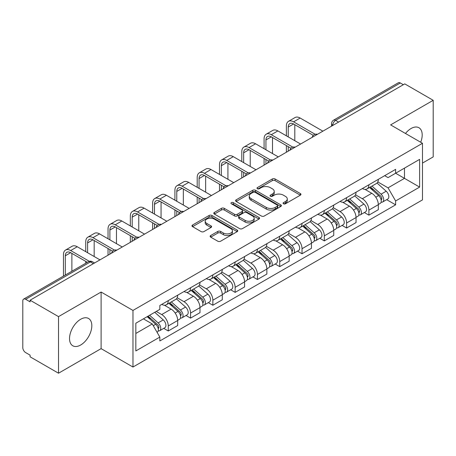 <?xml version="1.0" encoding="UTF-8"?>
<svg xmlns="http://www.w3.org/2000/svg" width="456" height="456" viewBox="0 0 456 456"><rect width="100%" height="100%" fill="white"/><g stroke="black" fill="none" stroke-linecap="round" stroke-linejoin="round"><path stroke-width="0.68" d="M283.484 203.786A1.391 0.804 0 0 0 285.45 203.786L300.35 195.179A1.984 1.146 0 0 0 300.932 194.37A1.984 1.146 0 0 0 300.35 193.561L275.105 178.986A1.984 1.146 0 0 0 272.3 178.986L257.395 187.593A1.391 0.804 0 0 0 256.99 188.157A1.391 0.804 0 0 0 257.395 188.721A1.391 0.804 0 0 0 259.361 188.721L261.288 187.61A6.35 3.665 0 0 1 270.265 187.61L272.369 188.824A6.35 3.665 0 0 1 274.227 191.417A6.35 3.665 0 0 1 272.369 194.005L270.442 195.122A1.391 0.804 0 0 0 270.032 195.687A1.391 0.804 0 0 0 270.442 196.257A1.391 0.804 0 0 0 272.403 196.257L274.33 195.139A6.35 3.665 0 0 1 283.307 195.139L285.41 196.354A6.35 3.665 0 0 1 287.274 198.947A6.35 3.665 0 0 1 285.41 201.541L283.484 202.652A1.391 0.804 0 0 0 283.079 203.216A1.391 0.804 0 0 0 283.484 203.786L283.484 202.652M80.672 345.004A15.76 9.103 120 0 0 90.972 331.113A15.76 9.103 120 0 0 88.555 318.482A15.76 9.103 120 0 0 80.672 319.263A15.76 9.103 120 0 0 70.378 333.154A15.76 9.103 120 0 0 72.795 345.785A15.76 9.103 120 0 0 80.672 345.004M420.7 142.261A15.76 9.103 120 0 0 418.933 127.743A15.76 9.103 120 0 0 411.05 128.524A15.76 9.103 120 0 0 405.475 133.471M210.723 235.513A1.984 1.146 0 0 0 210.142 236.322A1.984 1.146 0 0 0 210.723 237.131L217.808 241.218A1.984 1.146 0 0 0 220.613 241.218L237.16 231.665A1.984 1.146 0 0 0 237.741 230.856A1.984 1.146 0 0 0 237.16 230.046L211.915 215.466A1.984 1.146 0 0 0 209.11 215.466L192.557 225.025A1.984 1.146 0 0 0 191.976 225.834A1.984 1.146 0 0 0 192.557 226.643L201.113 231.58A1.984 1.146 0 0 0 203.917 231.58L211.003 227.493A1.984 1.146 0 0 0 211.584 226.683A1.984 1.146 0 0 0 211.003 225.874L206.762 223.423A5.307 3.061 0 0 1 205.206 221.257A5.307 3.061 0 0 1 208.483 218.43A5.307 3.061 0 0 1 214.263 219.091L230.884 228.69A5.307 3.061 0 0 1 232.44 230.856A5.307 3.061 0 0 1 229.163 233.683A5.307 3.061 0 0 1 223.383 233.022L220.613 231.42A1.984 1.146 0 0 0 217.808 231.42L210.723 235.513L210.723 237.131M132.975 310.433L101.107 292.039L58.522 316.624L30.09 300.208L404.763 83.887L433.2 100.309L390.615 124.893L422.484 143.287L132.975 310.433L132.975 367.034L422.484 199.888L422.484 143.287M261.43 216.036A1.984 1.146 0 0 0 264.235 216.036L280.782 206.477A1.984 1.146 0 0 0 281.363 205.667A1.984 1.146 0 0 0 280.782 204.858L255.537 190.283A1.984 1.146 0 0 0 252.732 190.283L236.179 199.836A1.984 1.146 0 0 0 235.598 200.646A1.984 1.146 0 0 0 236.179 201.455L261.43 216.036M231.899 204.088A1.391 0.804 0 0 1 233.307 204.282L233.307 202.629L258.974 217.449A1.984 1.146 0 0 1 259.555 218.259A1.984 1.146 0 0 1 258.974 219.068L242.421 228.627A1.984 1.146 0 0 1 239.617 228.627L214.371 214.052L214.371 212.433A1.984 1.146 0 0 0 213.79 213.243A1.984 1.146 0 0 0 214.371 214.052M214.371 212.433L221.451 208.341A1.984 1.146 0 0 1 224.261 208.341L234.498 214.252A1.984 1.146 0 0 0 237.302 214.252L241.999 211.538A1.984 1.146 0 0 0 242.581 210.729A1.984 1.146 0 0 0 241.999 209.92L231.34 203.764A1.391 0.804 0 0 1 230.935 203.199A1.391 0.804 0 0 1 231.79 202.458A1.391 0.804 0 0 1 233.307 202.629M58.522 316.624L58.522 373.219L30.09 356.803L30.09 355.15L25.656 352.596A4.041 2.331 -120 0 1 22.8 347.643L22.8 300.949A4.041 2.331 -120 0 1 23.638 299.096L88.367 261.727A4.041 2.331 60 0 1 90.391 261.926L25.656 299.296A4.041 2.331 -120 0 0 23.638 299.096M422.484 163.088L433.2 156.904L433.2 100.309M58.522 373.219L101.107 348.635L132.975 367.034M30.09 300.208L30.09 301.855L25.656 299.296M338.603 122.088L335.599 120.355A4.041 2.331 60 0 0 333.581 120.156L398.31 82.781A4.041 2.331 60 0 1 400.334 82.981L335.599 120.355A4.041 2.331 120 0 0 332.743 125.303L332.743 125.468M403.332 84.713L400.334 82.981M368.898 184.788A9.297 5.369 60 0 1 366.972 188.961L376.399 183.517A9.297 5.369 -120 0 0 378.326 179.345M355.509 194.797L362.32 198.73A9.297 5.369 60 0 1 368.898 210.113L378.326 204.67A9.297 5.369 -120 0 0 371.754 193.287L365.005 189.388M378.326 204.67L378.326 209.703L368.898 215.146L364.372 212.536M366.972 188.961A9.297 5.369 60 0 1 362.395 188.539M368.898 210.113L368.898 215.146M346.606 197.659A9.297 5.369 60 0 1 344.679 201.831L354.112 196.388A9.297 5.369 -120 0 0 356.033 192.21M342.08 225.406L346.606 228.017L356.033 222.574L356.033 217.54A9.297 5.369 -120 0 0 349.461 206.158L342.712 202.259M344.679 201.831A9.297 5.369 60 0 1 340.102 201.41M333.222 207.668L340.033 211.601A9.297 5.369 60 0 1 346.606 222.984L346.606 228.017M324.313 210.529A9.297 5.369 60 0 1 322.386 214.702L331.82 209.253A9.297 5.369 -120 0 0 333.741 205.08M319.793 238.277L324.313 240.888L333.746 235.444L333.746 230.411A9.297 5.369 -120 0 0 327.169 219.022L320.42 215.129M322.386 214.702A9.297 5.369 60 0 1 317.809 214.28M310.929 220.539L317.741 224.472A9.297 5.369 60 0 1 324.313 235.855L324.313 240.888M302.02 223.4A9.297 5.369 60 0 1 300.094 227.572L309.527 222.123A9.297 5.369 -120 0 0 311.454 217.951M297.5 251.148L302.02 253.758L311.454 248.315L311.454 243.282A9.297 5.369 -120 0 0 304.876 231.893L298.127 228M300.094 227.572A9.297 5.369 60 0 1 295.517 227.151M288.637 233.409L295.448 237.342A9.297 5.369 60 0 1 302.02 248.725L302.02 253.758M279.727 236.265A9.297 5.369 60 0 1 277.801 240.443L287.234 234.994A9.297 5.369 -120 0 0 289.161 230.821M275.207 264.018L279.727 266.629L289.161 261.185L289.161 256.152A9.297 5.369 -120 0 0 282.589 244.764L275.834 240.871M277.801 240.443A9.297 5.369 60 0 1 273.229 240.021M266.344 246.28L273.155 250.213A9.297 5.369 60 0 1 279.727 261.596L279.727 266.629M257.435 249.136A9.297 5.369 60 0 1 255.514 253.308L264.942 247.864A9.297 5.369 -120 0 0 266.868 243.692M252.915 276.889L257.435 279.5L266.868 274.056L266.868 269.023A9.297 5.369 -120 0 0 260.296 257.634L253.542 253.735M255.514 253.308A9.297 5.369 60 0 1 250.937 252.892M244.051 259.15L250.863 263.078A9.297 5.369 60 0 1 257.435 274.466L257.435 279.5M235.142 262.006A9.297 5.369 60 0 1 233.221 266.179L242.649 260.735A9.297 5.369 -120 0 0 244.576 256.563M230.622 289.76L235.142 292.37L244.576 286.921L244.576 281.893A9.297 5.369 -120 0 0 238.003 270.505L231.255 266.606M233.221 266.179A9.297 5.369 60 0 1 228.644 265.762M221.758 272.015L228.57 275.948A9.297 5.369 60 0 1 235.142 287.337L235.142 292.37M212.855 274.877A9.297 5.369 60 0 1 210.928 279.049L220.356 273.606A9.297 5.369 -120 0 0 222.283 269.433M208.329 302.63L212.855 305.241L222.283 299.791L222.283 294.758A9.297 5.369 -120 0 0 215.711 283.375L208.962 279.477M210.928 279.049A9.297 5.369 60 0 1 206.351 278.633M199.466 284.886L206.277 288.819A9.297 5.369 60 0 1 212.855 300.208L212.855 305.241M190.562 287.747A9.297 5.369 60 0 1 188.636 291.92L198.069 286.476A9.297 5.369 -120 0 0 199.99 282.304M186.037 315.501L190.562 318.111L199.99 312.662L199.99 307.629A9.297 5.369 -120 0 0 193.418 296.246L186.669 292.347M188.636 291.92A9.297 5.369 60 0 1 184.059 291.504M177.179 297.757L183.99 301.69A9.297 5.369 60 0 1 190.562 313.078L190.562 318.111M168.27 300.618A9.297 5.369 60 0 1 166.343 304.79L175.777 299.347A9.297 5.369 -120 0 0 177.697 295.174M163.75 328.366L168.27 330.976L177.697 325.533L177.697 320.5A9.297 5.369 -120 0 0 171.125 309.117L164.377 305.218M166.343 304.79A9.297 5.369 60 0 1 161.766 304.374M156.265 311.425L161.698 314.56A9.297 5.369 60 0 1 168.27 325.949L168.27 330.976M384.687 175.668L388.045 177.612L419.623 159.378L404.478 168.121L404.478 178.353L388.045 187.838L377.802 181.927M135.831 333.456L152.264 323.965L159.839 337.087L135.831 350.943L135.831 323.224L159.839 309.362L159.839 305.486L395.62 169.358L395.62 173.234L419.623 187.097L395.62 200.959L388.045 187.838M419.623 159.378L419.623 187.097M159.839 337.087L159.839 340.963L395.62 204.835L395.62 200.959M101.107 292.039L101.107 348.635M152.264 323.965L143.406 318.852M386.665 199.665L395.62 204.835M284.037 203.98L285.41 203.188A6.35 3.665 0 0 0 287.274 200.6L287.274 198.947M274.227 191.417L274.227 193.065A6.35 3.665 0 0 1 272.369 195.658L270.995 196.45M300.322 195.196L275.105 180.633A1.984 1.146 0 0 0 272.3 180.633L257.948 188.921M280.759 206.494L255.537 191.93A1.984 1.146 0 0 0 252.732 191.93L236.208 201.472M277.276 206.237A1.391 0.804 0 0 0 277.687 205.667A1.391 0.804 0 0 0 277.276 205.103L255.115 192.307A1.391 0.804 0 0 0 253.154 192.307L251.119 193.481A6.35 3.665 0 0 0 249.261 196.074A6.35 3.665 0 0 0 251.119 198.662L266.264 207.412A6.35 3.665 0 0 0 275.242 207.412L277.276 206.237L277.276 207.885A1.391 0.804 0 0 0 277.687 207.32L277.687 205.667M249.261 196.074L249.261 197.722A6.35 3.665 0 0 0 251.119 200.315L251.119 198.662M277.276 207.885L275.242 209.059A6.35 3.665 0 0 1 266.264 209.059L251.119 200.315M214.394 214.063L221.451 209.994L221.451 208.341M242.581 210.729L242.581 212.382A1.984 1.146 0 0 1 241.999 213.191L237.302 215.905A1.984 1.146 0 0 1 234.498 215.905L224.261 209.994A1.984 1.146 0 0 0 221.451 209.994M233.307 204.282L258.945 219.085M245.123 220.385A5.307 3.061 0 0 0 250.903 221.052A5.307 3.061 0 0 0 254.18 218.219A5.307 3.061 0 0 0 252.624 216.053L246.77 212.673A1.984 1.146 0 0 0 243.966 212.673L239.269 215.386A1.984 1.146 0 0 0 238.687 216.195A1.984 1.146 0 0 0 239.269 217.005L245.123 220.385L245.123 222.038A5.307 3.061 0 0 0 250.903 222.699A5.307 3.061 0 0 0 254.18 219.872L254.18 218.219M238.687 216.195L238.687 217.848A1.984 1.146 0 0 0 239.269 218.658L239.269 217.005M245.123 222.038L239.269 218.658M232.44 230.856L232.44 232.503A5.307 3.061 0 0 1 229.163 235.336A5.307 3.061 0 0 1 223.383 234.669L220.613 233.073A1.984 1.146 0 0 0 217.808 233.073L210.752 237.143M205.206 221.257L205.206 222.91A5.307 3.061 0 0 0 206.762 225.076L206.762 223.423M210.98 227.51L206.762 225.076M237.16 230.046L237.16 231.665L211.915 217.119A1.984 1.146 0 0 0 209.11 217.119L192.586 226.66M369.542 187.479L378.622 195.584A5.05 2.918 60 0 1 380.213 203.393L378.326 204.482M369.782 187.69L374.057 190.158M370.46 186.949L380.566 195.966A2.422 1.402 60 0 1 381.324 199.717A2.422 1.402 60 0 1 381.108 199.802M371.971 186.076L381.056 194.182A5.05 2.918 60 0 1 382.641 201.991A5.05 2.918 60 0 1 381.113 202.156M377.038 183.033L386.198 191.206A5.05 2.918 60 0 1 387.782 199.021L382.641 201.991M288.232 136.897L288.232 127.076A7.581 4.378 60 0 1 289.799 123.61A7.581 4.378 60 0 1 293.59 123.986L313.278 135.352M322.882 131.163L300.162 118.041A10.203 5.894 -120 0 0 295.06 117.54L288.488 121.336A10.203 5.894 -120 0 0 286.374 126.004L286.374 135.825M315.119 134.269L293.59 121.837A10.203 5.894 -120 0 0 288.488 121.336M286.374 145.555L286.374 152.241M288.232 151.17L288.232 146.632M294.804 140.687L294.804 124.687M347.25 200.344L356.335 208.455A5.05 2.918 60 0 1 357.92 216.264L356.033 217.352M347.489 200.56L351.764 203.028M348.167 199.819L358.273 208.837A2.422 1.402 60 0 1 359.032 212.587A2.422 1.402 60 0 1 358.815 212.673M349.678 198.941L358.764 207.047A5.05 2.918 60 0 1 360.348 214.861A5.05 2.918 60 0 1 358.821 215.021M354.745 195.903L363.905 204.077A5.05 2.918 60 0 1 365.49 211.892L360.348 214.861M324.957 213.214L334.043 221.32A5.05 2.918 60 0 1 335.627 229.134L333.741 230.223M325.196 213.431L329.471 215.899M325.875 212.69L335.981 221.707A2.422 1.402 60 0 1 336.745 225.458A2.422 1.402 60 0 1 336.522 225.543M327.385 211.812L336.471 219.917A5.05 2.918 60 0 1 338.056 227.732A5.05 2.918 60 0 1 336.528 227.892M332.452 208.774L341.612 216.948A5.05 2.918 60 0 1 343.203 224.762L338.056 227.732M265.939 149.767L265.939 139.946A7.581 4.378 60 0 1 267.507 136.481A7.581 4.378 60 0 1 271.297 136.851L290.985 148.217M300.589 144.033L277.869 130.912A10.203 5.894 -120 0 0 272.768 130.41L266.196 134.201A10.203 5.894 -120 0 0 264.081 138.875L264.081 148.69M292.832 147.14L271.297 134.708A10.203 5.894 -120 0 0 266.196 134.201M264.081 158.426L264.081 165.112M265.939 164.04L265.939 159.503M272.511 153.558L272.511 137.552M243.646 162.638L243.646 152.817A7.581 4.378 60 0 1 245.214 149.351A7.581 4.378 60 0 1 249.004 149.722L268.692 161.088M278.297 156.904L255.577 143.782A10.203 5.894 -120 0 0 250.475 143.281L243.903 147.071A10.203 5.894 -120 0 0 241.788 151.745L241.788 161.561M270.539 160.01L249.004 147.579A10.203 5.894 -120 0 0 243.903 147.071M241.788 171.296L241.788 177.982M243.646 176.905L243.646 172.368M250.219 166.429L250.219 150.423M302.664 226.085L311.75 234.19A5.05 2.918 60 0 1 313.335 242.005L311.448 243.094M302.904 226.301L307.179 228.769M303.582 225.56L313.688 234.578A2.422 1.402 60 0 1 314.452 238.328A2.422 1.402 60 0 1 314.23 238.414M305.092 224.683L314.178 232.788A5.05 2.918 60 0 1 315.763 240.603A5.05 2.918 60 0 1 314.241 240.762M310.16 221.644L319.32 229.818A5.05 2.918 60 0 1 320.91 237.633L315.763 240.603M280.372 238.955L289.457 247.061A5.05 2.918 60 0 1 291.042 254.875L289.155 255.964M280.611 239.172L284.892 241.64M281.289 238.425L291.395 247.448A2.422 1.402 60 0 1 292.159 251.199A2.422 1.402 60 0 1 291.937 251.284M282.8 237.553L291.886 245.659A5.05 2.918 60 0 1 293.47 253.473A5.05 2.918 60 0 1 291.948 253.633M287.867 234.515L297.033 242.689A5.05 2.918 60 0 1 298.617 250.504L293.47 253.473M258.079 251.826L267.165 259.931A5.05 2.918 60 0 1 268.749 267.746L266.868 268.835M258.324 252.043L262.599 254.511M258.997 251.296L269.103 260.319A2.422 1.402 60 0 1 269.866 264.07A2.422 1.402 60 0 1 269.644 264.155M260.513 250.424L269.593 258.529A5.05 2.918 60 0 1 271.177 266.344A5.05 2.918 60 0 1 269.656 266.503M265.574 247.386L274.74 255.559A5.05 2.918 60 0 1 276.325 263.374L271.177 266.344M221.354 175.503L221.354 165.688A7.581 4.378 60 0 1 222.927 162.216A7.581 4.378 60 0 1 226.712 162.592L246.4 173.958M256.01 169.774L233.29 156.653A10.203 5.894 -120 0 0 228.182 156.151L221.61 159.942A10.203 5.894 -120 0 0 219.496 164.616L219.496 174.431M248.246 172.881L226.712 160.449A10.203 5.894 -120 0 0 221.61 159.942M219.496 184.167L219.496 190.853M221.354 189.776L221.354 185.239M227.926 179.299L227.926 163.294M199.061 188.374L199.061 178.558A7.581 4.378 60 0 1 200.634 175.087A7.581 4.378 60 0 1 204.425 175.463L224.107 186.829M233.717 182.639L210.997 169.524A10.203 5.894 -120 0 0 205.895 169.016L199.318 172.813A10.203 5.894 -120 0 0 197.203 177.487L197.203 187.302M225.954 185.752L204.425 173.32A10.203 5.894 -120 0 0 199.318 172.813M197.203 197.038L197.203 203.718M199.061 202.646L199.061 198.109M205.639 192.17L205.639 176.164M176.774 201.244L176.774 191.429A7.581 4.378 60 0 1 178.342 187.957A7.581 4.378 60 0 1 182.132 188.334L201.814 199.7M211.424 195.51L188.704 182.394A10.203 5.894 -120 0 0 183.603 181.887L177.025 185.683A10.203 5.894 -120 0 0 174.916 190.357L174.916 200.173M203.661 198.622L182.132 186.19A10.203 5.894 -120 0 0 177.025 185.683M174.916 209.908L174.916 216.589M176.774 215.517L176.774 210.98M183.346 205.04L183.346 189.035M235.792 264.697L244.872 272.802A5.05 2.918 60 0 1 246.457 280.617L244.576 281.705M236.031 264.913L240.306 267.381M236.704 264.166L246.816 273.19A2.422 1.402 60 0 1 247.574 276.935A2.422 1.402 60 0 1 247.351 277.026M238.22 263.294L247.3 271.4A5.05 2.918 60 0 1 248.89 279.214A5.05 2.918 60 0 1 247.363 279.374M243.282 260.256L252.447 268.43A5.05 2.918 60 0 1 254.032 276.245L248.89 279.214M154.481 214.115L154.481 204.299A7.581 4.378 60 0 1 156.049 200.828A7.581 4.378 60 0 1 159.839 201.204L179.527 212.57M189.132 208.381L166.411 195.265A10.203 5.894 -120 0 0 161.31 194.758L154.738 198.554A10.203 5.894 -120 0 0 152.623 203.228L152.623 213.043M181.368 211.493L159.839 199.061A10.203 5.894 -120 0 0 154.738 198.554M152.623 222.779L152.623 229.459M154.481 228.388L154.481 223.85M161.053 217.911L161.053 201.905M213.499 277.567L222.579 285.673A5.05 2.918 60 0 1 224.17 293.487L222.283 294.576M213.739 277.784L218.014 280.252M214.411 277.037L224.523 286.06A2.422 1.402 60 0 1 225.281 289.805A2.422 1.402 60 0 1 225.064 289.896M215.927 276.165L225.013 284.27A5.05 2.918 60 0 1 226.598 292.085A5.05 2.918 60 0 1 225.07 292.245M220.989 273.121L230.155 281.301A5.05 2.918 60 0 1 231.739 289.11L226.598 292.085M132.189 226.985L132.189 217.17A7.581 4.378 60 0 1 133.756 213.699A7.581 4.378 60 0 1 137.547 214.075L157.234 225.441M166.839 221.251L144.119 208.135A10.203 5.894 -120 0 0 139.017 207.628L132.445 211.424A10.203 5.894 -120 0 0 130.331 216.098L130.331 225.914M159.076 224.363L137.547 211.932A10.203 5.894 -120 0 0 132.445 211.424M130.331 235.649L130.331 242.33M132.189 241.258L132.189 236.721M138.761 230.782L138.761 214.776M191.206 290.438L200.287 298.543A5.05 2.918 60 0 1 201.877 306.352L199.99 307.441M191.446 290.654L195.721 293.123M192.124 289.908L202.23 298.925A2.422 1.402 60 0 1 202.988 302.676A2.422 1.402 60 0 1 202.772 302.767M193.635 289.036L202.72 297.141A5.05 2.918 60 0 1 204.305 304.95A5.05 2.918 60 0 1 202.777 305.115M198.702 285.992L207.862 294.171A5.05 2.918 60 0 1 209.446 301.98L204.305 304.95M109.896 239.856L109.896 230.041A7.581 4.378 60 0 1 111.463 226.569A7.581 4.378 60 0 1 115.254 226.945L134.942 238.311M144.546 234.122L121.826 221.006A10.203 5.894 -120 0 0 116.725 220.499L110.152 224.295A10.203 5.894 -120 0 0 108.038 228.969L108.038 238.784M136.789 237.228L115.254 224.802A10.203 5.894 -120 0 0 110.152 224.295M108.038 248.52L108.038 255.2M109.896 254.129L109.896 249.592M116.468 243.652L116.468 227.647M168.914 303.308L178 311.414A5.05 2.918 60 0 1 179.584 319.223L177.697 320.312M169.153 303.519L173.428 305.993M169.831 302.778L179.938 311.796A2.422 1.402 60 0 1 180.701 315.546A2.422 1.402 60 0 1 180.479 315.637M171.342 301.906L180.428 310.012A5.05 2.918 60 0 1 182.012 317.821A5.05 2.918 60 0 1 180.485 317.986M176.409 298.862L185.569 307.042A5.05 2.918 60 0 1 187.16 314.851L182.012 317.821M87.603 252.727L87.603 242.911A7.581 4.378 60 0 1 89.171 239.44A7.581 4.378 60 0 1 92.961 239.816L112.649 251.182M122.254 246.992L99.533 233.877A10.203 5.894 -120 0 0 94.432 233.369L87.86 237.166A10.203 5.894 -120 0 0 85.745 241.834L85.745 251.655M114.496 250.099L92.961 237.667A10.203 5.894 -120 0 0 87.86 237.166M85.745 261.391L85.745 263.237M94.175 256.523L94.175 240.517M147.18 316.675L155.707 324.284A5.05 2.918 60 0 1 157.291 332.093L157.041 332.242M147.265 316.624L151.135 318.858M148.092 316.145L157.645 324.666A2.422 1.402 60 0 1 158.409 328.417A2.422 1.402 60 0 1 158.186 328.508M149.608 315.273L158.135 322.882A5.05 2.918 60 0 1 159.72 330.691A5.05 2.918 60 0 1 158.192 330.856M154.749 312.303L163.276 319.912A5.05 2.918 60 0 1 164.867 327.721L159.72 330.691M65.311 275.036L65.311 255.782A7.581 4.378 60 0 1 66.884 252.31A7.581 4.378 60 0 1 70.669 252.687L87.347 262.314M99.967 259.863L77.246 246.747A10.203 5.894 -120 0 0 72.139 246.24L65.567 250.036A10.203 5.894 -120 0 0 63.452 254.704L63.452 276.108M89.342 261.322L70.669 250.538A10.203 5.894 -120 0 0 65.567 250.036M71.883 271.24L71.883 253.388M332.886 125.389L332.743 125.303A4.041 2.331 0 0 1 331.558 123.656L331.558 126.152M190.562 313.078L199.99 307.629M212.855 300.208L222.283 294.758M235.142 287.337L244.576 281.893M257.435 274.466L266.868 269.023M279.727 261.596L289.161 256.152M302.02 248.725L311.454 243.282M324.313 235.855L333.746 230.411M346.606 222.984L356.033 217.54M168.27 325.949L177.697 320.5M161.698 314.56L171.125 309.117M183.99 301.69L193.418 296.246M206.277 288.819L215.711 283.375M228.57 275.948L238.003 270.505M250.863 263.078L260.296 257.634M273.155 250.213L282.589 244.764M295.448 237.342L304.876 231.893M317.741 224.472L327.169 219.022M340.033 211.601L349.461 206.158M362.32 198.73L371.754 193.287M317.062 134.526A4.041 2.331 120 0 0 315.273 135.552M294.77 147.396A4.041 2.331 120 0 0 292.986 148.422M272.477 160.261A4.041 2.331 120 0 0 270.693 161.293M250.184 173.132A4.041 2.331 120 0 0 248.4 174.163M227.892 186.002A4.041 2.331 120 0 0 226.108 187.034M205.599 198.873A4.041 2.331 120 0 0 203.815 199.905M183.306 211.744A4.041 2.331 120 0 0 181.522 212.775M161.014 224.614A4.041 2.331 120 0 0 159.23 225.646M138.727 237.485A4.041 2.331 120 0 0 136.942 238.516M116.434 250.355A4.041 2.331 120 0 0 114.65 251.387M93.389 263.659L90.391 261.926A4.041 2.331 120 0 1 92.408 261.727A4.041 4.041 0 0 0 88.367 261.727M285.41 203.188L285.41 201.541M270.442 196.257L270.442 195.122M272.369 195.658L272.369 194.005M257.395 188.721L257.395 187.593M272.3 180.633L272.3 178.986M275.105 180.633L275.105 178.986M300.35 195.179L300.35 193.561M236.179 201.455L236.179 199.836M252.732 191.93L252.732 190.283M255.537 191.93L255.537 190.283M280.782 206.477L280.782 204.858M266.264 209.059L266.264 207.412M275.242 209.059L275.242 207.412M224.261 209.994L224.261 208.341M234.498 215.905L234.498 214.252M237.302 215.905L237.302 214.252M241.999 213.191L241.999 211.538M258.974 219.068L258.974 217.449M217.808 233.073L217.808 231.42M220.613 233.073L220.613 231.42M223.383 234.669L223.383 233.022M211.003 227.493L211.003 225.874M192.557 226.643L192.557 225.025M209.11 217.119L209.11 215.466M211.915 217.119L211.915 215.466M378.622 195.584L375.79 197.214M381.826 198.605L380.92 199.13M386.198 191.206L381.056 194.182M293.59 121.837L300.162 118.041M288.232 127.076L293.59 123.986M356.335 208.455L353.503 210.085M359.539 211.476L358.627 212M363.905 204.077L358.764 207.047M334.043 221.32L331.21 222.955M337.246 224.346L336.334 224.871M341.612 216.948L336.471 219.917M271.297 134.708L277.869 130.912M265.939 139.946L271.297 136.851M249.004 147.579L255.577 143.782M243.646 152.817L249.004 149.722M311.75 234.19L308.917 235.826M314.953 237.217L314.041 237.741M319.32 229.818L314.178 232.788M289.457 247.061L286.625 248.697M292.661 250.087L291.749 250.612M297.033 242.689L291.886 245.659M267.165 259.931L264.332 261.567M270.368 262.958L269.456 263.482M274.74 255.559L269.593 258.529M226.712 160.449L233.29 156.653M221.354 165.688L226.712 162.592M204.425 173.32L210.997 169.524M199.061 178.558L204.425 175.463M182.132 186.19L188.704 182.394M176.774 191.429L182.132 188.334M244.872 272.802L242.039 274.438M248.075 275.829L247.169 276.353M252.447 268.43L247.3 271.4M159.839 199.061L166.411 195.265M154.481 204.299L159.839 201.204M222.579 285.673L219.746 287.308M225.783 288.699L224.876 289.224M230.155 281.301L225.013 284.27M137.547 211.932L144.119 208.135M132.189 217.17L137.547 214.075M200.287 298.543L197.459 300.179M203.496 301.57L202.584 302.094M207.862 294.171L202.72 297.141M115.254 224.802L121.826 221.006M109.896 230.041L115.254 226.945M178 311.414L175.167 313.05M181.203 314.435L180.291 314.965M185.569 307.042L180.428 310.012M92.961 237.667L99.533 233.877M87.603 242.911L92.961 239.816M155.707 324.284L153.262 325.692M158.91 327.305L157.998 327.835M163.276 319.912L158.135 322.882M70.669 250.538L77.246 246.747M65.311 255.782L70.669 252.687M317.404 134.326A4.041 4.041 0 0 0 312.217 137.319M295.112 147.197A4.041 4.041 0 0 0 289.925 150.189M272.819 160.067A4.041 4.041 0 0 0 267.632 163.06M250.526 172.938A4.041 4.041 0 0 0 245.339 175.93M228.234 185.809A4.041 4.041 0 0 0 223.047 188.801M205.941 198.673A4.041 4.041 0 0 0 200.76 201.672M183.654 211.544A4.041 4.041 0 0 0 178.467 214.542M161.361 224.415A4.041 4.041 0 0 0 156.174 227.413M139.069 237.285A4.041 4.041 0 0 0 133.882 240.278M116.776 250.156A4.041 4.041 0 0 0 111.589 253.148M94.574 262.975L92.408 261.727M333.581 120.156A4.041 4.041 0 0 0 331.558 123.656"/></g></svg>
